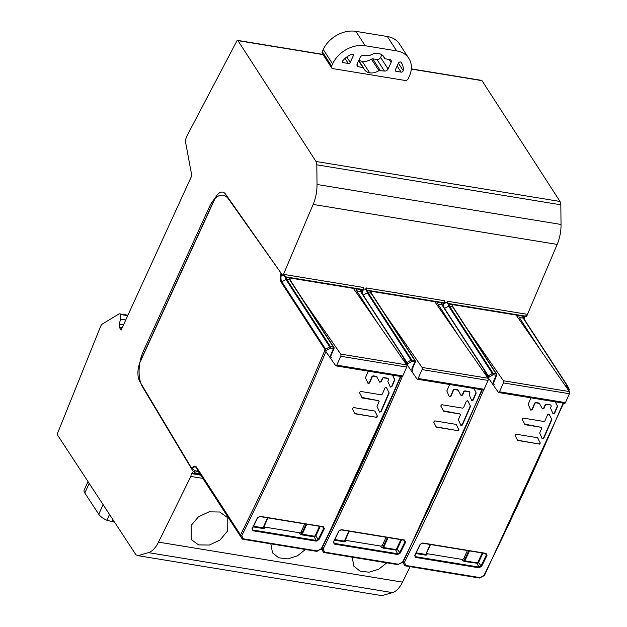 <?xml version="1.0" encoding="UTF-8"?>
<svg xmlns="http://www.w3.org/2000/svg" width="627" height="627" viewBox="0 0 627 627"><rect width="100%" height="100%" fill="white"/><g stroke="black" fill="none" stroke-linecap="round" stroke-linejoin="round"><path stroke-width="0.94" d="M479.036 577.82A1.058 0.525 -80.7 0 0 479.263 577.992A1.058 0.525 -80.7 0 0 479.788 577.569L405.975 565.476L404.446 562.333A1.058 0.478 26.4 0 1 403.192 561.565A1.058 0.478 -153.6 0 1 403.232 561.886A1.058 0.478 -153.6 0 1 402.636 562.035L398.451 564.237L324.637 552.144L323.109 549.001A1.058 0.478 26.4 0 1 321.847 548.233A1.058 0.478 -153.6 0 1 321.894 548.554A1.058 0.478 -153.6 0 1 321.298 548.711L317.113 550.914L243.3 538.812L241.771 535.677A1.058 0.478 26.4 0 1 240.509 534.909A2112.794 1054.692 99.3 0 0 325.076 349.78A1.058 0.392 22.8 0 0 326.377 350.454L330.437 348.056L333.446 348.549A1.058 0.525 -80.7 0 0 333.454 347.146A1.058 0.799 -33 0 1 333.94 347.444A1.058 1.058 0 0 1 334.026 348.44M452.584 304.644L452.906 306.815A1.058 0.799 147 0 0 452.42 306.517L449.402 306.023A1.058 0.799 147 0 0 448.65 306.18L492.36 373.465A1.058 0.799 -33 0 1 493.112 373.316A1.058 0.525 99.3 0 1 493.112 374.711L492.36 373.465L488.3 375.863L489.052 377.109L493.112 374.711L496.129 375.205A1.058 0.525 -80.7 0 0 496.129 373.81A1.058 0.799 -33 0 1 496.615 374.107A1.058 1.058 0 0 1 496.702 375.095A1.058 0.392 -157.3 0 1 496.129 375.205A2113.852 1055.217 -80.7 0 1 493.088 382.446L494.131 384.555M563.61 403.185L484.569 575.218A1.058 0.478 -153.6 0 1 483.973 575.367L479.929 577.882L484.115 575.68A1.058 1.058 0 0 0 484.577 575.202M565.954 386.647L566.926 386.812A1.058 0.525 -80.7 0 0 566.926 385.409A1.058 0.799 -33 0 1 567.451 385.77L566.926 386.812L568.579 390.143A1.058 0.392 -157.2 0 0 569.159 390.025A1.058 1.058 0 0 0 569.136 389.148A1.058 0.651 153.5 0 1 568.579 390.143A2113.852 1055.217 -80.7 0 1 568.509 390.323M415.654 556.604L414.941 556.204L415.709 556.705L415.677 557.434L414.69 555.444A2113.852 1055.217 -80.7 0 0 420.121 544.377L422.363 543.139M485.188 553.484L486.387 554.997L486.035 553.367L487.022 555.318L486.387 554.997A2111.321 1122.91 97.9 0 1 480.948 566.04L478.95 567.067L478.926 567.803L481.591 566.385L478.001 562.066L482.163 552.99M487.03 555.303A2113.852 1055.217 99.3 0 1 481.591 566.385M517.8 440.475L538.977 443.947L517.369 440.178M537.315 437.685L516.131 434.213L515.057 435.373L517.596 440.491M537.519 437.67L540.286 443.101L537.645 437.842M540.286 443.101L539.212 444.261M549.142 414.141L547.692 414.525A2113.852 1055.217 99.3 0 1 544.973 420.858L543.907 421.469L523.161 418.068L522.095 419.236L525.073 424.683L541.36 427.348L524.415 424.064M548.954 413.898L551.744 419.369L549.087 414.079M551.744 419.369L551.744 419.925A2113.852 1055.217 99.3 0 1 543.711 438.406L542.253 438.79M541.783 428.202L541.36 427.348L541.783 428.202A2113.852 1055.217 99.3 0 1 539.682 433.038L542.214 438.712M551.07 405.787L550.639 404.924L546.18 404.188L545.349 405.12A2113.852 1055.217 99.3 0 1 543.899 408.514L542.41 408.828L539.173 403.043L535.764 402.487L534.933 403.42A2113.852 1055.217 99.3 0 1 532.221 409.76L530.779 410.152M530.944 397.832A2113.852 1055.217 99.3 0 1 528.169 404.352L530.732 410.074M555.24 401.813L557.442 406.084L555.318 401.829M557.442 406.084L557.434 406.641A2113.852 1055.217 99.3 0 1 554.542 413.42L553.092 413.804M551.298 406.1L550.867 405.238L551.298 406.1A2113.852 1055.217 99.3 0 1 550.482 408.012L553.045 413.734M546.407 404.509L550.639 404.924M539.839 403.663L535.991 402.8M487.869 376.561A1.058 0.392 22.8 0 0 489.052 377.109A2113.852 1055.217 99.3 0 1 488.268 378.982M479.796 577.671L479.929 577.882A1.058 1.058 0 0 1 479.263 577.992L405.457 565.891A1.058 1.058 0 0 1 404.736 565.429L402.753 562.364L404.705 565.366L405.975 565.476A1.058 0.525 99.3 0 1 405.457 565.891A1.058 0.525 99.3 0 1 405.222 565.726A1.058 0.799 -33 0 1 404.705 565.366L403.169 562.223A1.058 0.713 -26 0 0 404.446 562.333A2113.852 1055.217 99.3 0 0 483.636 389.939M493.088 382.446A1.058 0.4 22.8 0 0 493.661 382.337M496.631 374.828A1.058 0.392 -157.3 0 1 496.702 375.087L493.645 382.838M518.944 315.522A2.641 1.317 -80.7 0 0 519.297 317.481L540.208 349.67M569.089 389.767A1.058 0.392 -157.2 0 1 569.159 390.025L568.838 390.793M567.451 385.77L567.474 385.809A1.058 1.058 0 0 0 567.411 385.707L523.702 318.422A1.058 0.799 147 0 0 523.216 318.124L519.297 317.481M483.973 575.367L483.973 575.367A2113.852 1055.217 -80.7 0 0 563.117 403.106M414.69 555.451L414.941 556.204L414.894 555.451M485.87 553.563L422.465 543.209L420.396 544.314L414.98 555.232M464.889 561.573L462.742 560.687A1.583 1.136 147.4 0 0 464.693 559.605L464.889 561.573L477.711 563.32L478.628 562.419L482.892 553.108M416.218 552.881L425.694 554.433L425.67 555.146L427.136 554.856A1.583 1.207 -27.6 0 1 426.25 553.79M430.247 544.487L425.694 554.433L430.42 544.51M468.73 550.788L464.693 559.605L463.87 558.312A1.583 1.207 -33 0 1 461.919 559.394L462.742 560.687M426.36 553.547A1.583 1.207 -33 0 0 426.548 553.594L461.919 559.394M463.878 558.304L467.413 550.577M540.059 442.787L538.977 443.947M541.556 427.888L541.132 427.034M551.517 419.055L551.509 419.612A2113.233 1054.904 -80.7 0 1 543.476 438.093L541.987 438.398M552.818 413.412L554.307 413.099A2113.233 1054.904 -80.7 0 0 557.207 406.327L557.207 405.763M546.18 404.188L545.122 404.807A2113.233 1054.904 -80.7 0 1 543.672 408.201L542.183 408.514M535.764 402.487L534.706 403.098A2113.233 1054.904 -80.7 0 1 531.994 409.447L530.505 409.76M466.535 327.796L503.403 380.754A1.583 0.792 99.3 0 1 503.395 382.917L499.492 391.804A1.583 0.792 99.3 0 1 498.661 392.541L564.637 403.349A1.583 0.792 -80.7 0 0 565.468 402.62L569.371 393.732A1.583 0.792 -80.7 0 0 569.379 391.569L516.115 315.052M498.661 392.541A1.583 0.792 99.3 0 1 498.332 392.306L488.558 378.277M397.698 564.488A1.058 0.525 -80.7 0 0 397.926 564.661A1.058 0.525 -80.7 0 0 398.451 564.237L402.777 562.356A1.058 1.058 0 0 0 403.239 561.87L482.273 389.853M371.247 291.312L371.568 293.491A1.058 0.799 147 0 0 371.082 293.193L368.065 292.699A1.058 0.799 147 0 0 367.312 292.848L411.022 360.133A1.058 0.799 -33 0 1 411.774 359.984A1.058 0.525 99.3 0 1 411.774 361.379L411.022 360.133L406.962 362.531L407.715 363.778L411.774 361.379L414.784 361.873A1.058 0.525 -80.7 0 0 414.792 360.478A1.058 0.799 -33 0 1 415.278 360.776A1.058 1.058 0 0 1 415.364 361.771A1.058 0.392 -157.3 0 1 414.784 361.873A2113.852 1055.217 -80.7 0 1 411.751 369.123L412.793 371.223M484.616 373.324L485.588 373.48A1.058 0.525 -80.7 0 0 485.588 372.077A1.058 0.799 -33 0 1 486.113 372.438L485.588 373.48L487.242 376.811A1.058 0.392 -157.2 0 0 487.822 376.694A1.058 1.058 0 0 0 487.79 375.816A1.058 0.651 153.5 0 1 487.242 376.811A2113.852 1055.217 -80.7 0 1 487.171 376.992M334.316 543.272L333.603 542.872L334.363 543.374L334.34 544.111L333.352 542.12A2113.852 1055.217 -80.7 0 0 338.784 531.045L341.017 529.807M404.439 540.255L405.685 541.987L405.05 541.665A2111.321 1122.91 97.9 0 1 399.603 552.708L397.612 553.743L397.581 554.472L400.253 553.053L396.664 548.735L400.818 539.659M405.693 541.971A2113.852 1055.217 99.3 0 1 400.253 553.053M436.455 427.144L457.639 430.616L436.024 426.846M455.978 424.354L434.793 420.882L433.719 422.042L436.259 427.159M456.182 424.338L458.713 429.456L456.307 424.51M458.948 429.769L457.867 430.929M467.805 400.81L466.355 401.202A2113.852 1055.217 99.3 0 1 463.627 407.526L462.569 408.138L441.823 404.736L440.75 405.912L443.736 411.351L460.022 414.016L443.077 410.732M467.617 400.575L470.407 406.037L467.75 400.747M470.407 406.037L470.399 406.594A2113.852 1055.217 99.3 0 1 462.373 425.075L460.916 425.459M460.445 414.878L460.022 414.016L460.445 414.878A2113.852 1055.217 99.3 0 1 458.345 419.706L460.876 425.388M469.733 392.455L469.302 391.593L464.842 390.864L464.011 391.797A2113.852 1055.217 99.3 0 1 462.561 395.182L461.072 395.496L457.835 389.712L454.426 389.155L453.595 390.088A2113.852 1055.217 99.3 0 1 450.884 396.429L449.434 396.82M449.606 384.5A2113.852 1055.217 99.3 0 1 446.832 391.029L449.394 396.742M473.902 388.481L476.097 392.753L473.981 388.497M476.097 392.753L476.097 393.309A2113.852 1055.217 99.3 0 1 473.197 400.089L471.755 400.481M469.96 392.768L469.529 391.906L469.96 392.768A2113.852 1055.217 99.3 0 1 469.145 394.681L471.708 400.402M465.069 391.177L469.302 391.593M458.502 390.331L454.653 389.469M406.531 363.229A1.058 0.392 22.8 0 0 407.715 363.778A2113.852 1055.217 99.3 0 1 406.931 365.651M321.416 549.033L323.367 552.034L324.637 552.144A1.058 0.525 99.3 0 1 324.112 552.567A1.058 0.525 99.3 0 1 323.885 552.395A1.058 0.799 -33 0 1 323.367 552.034L321.831 548.899A1.058 0.713 -26 0 0 323.109 549.001A2113.852 1055.217 99.3 0 0 402.299 376.608M411.751 369.123A1.058 0.4 22.8 0 0 412.323 369.005L415.364 361.755A1.058 0.392 -157.3 0 0 415.293 361.497M437.607 302.19A2.641 1.317 -80.7 0 0 437.959 304.15L458.87 336.338M487.751 376.435A1.058 0.392 -157.2 0 1 487.822 376.694L487.5 377.462M486.113 372.438L486.137 372.485A1.058 1.058 0 0 0 486.074 372.375L442.364 305.09A1.058 0.799 147 0 0 441.878 304.793L437.959 304.15M402.636 562.035L402.636 562.035A2113.852 1055.217 -80.7 0 0 481.779 389.775M333.352 542.12L333.603 542.872L333.556 542.12M403.851 540.16L405.05 541.665L404.533 540.231M383.552 548.241L381.404 547.363A1.583 1.136 147.4 0 0 383.356 546.274L383.552 548.241L396.374 549.997L397.291 549.087L401.554 539.784M334.881 539.549L344.356 541.101L344.333 541.814L345.798 541.524A1.583 1.207 -27.6 0 1 344.913 540.458M348.91 531.155L344.356 541.101L349.082 531.179M387.392 537.464L383.356 546.274L382.533 544.981A1.583 1.207 -33 0 1 380.581 546.062L381.404 547.363M345.022 540.215A1.583 1.207 -33 0 0 345.211 540.262L380.581 546.062M382.533 544.973L386.075 537.245M458.713 429.456L457.639 430.616M460.218 414.557L459.795 413.702M470.179 405.724L470.172 406.28A2113.233 1054.904 -80.7 0 1 462.138 424.761L460.641 425.067M471.48 400.089L472.97 399.775A2113.233 1054.904 -80.7 0 0 475.869 392.996L475.869 392.439M464.842 390.864L463.784 391.475A2113.233 1054.904 -80.7 0 1 462.334 394.869L460.845 395.182M454.426 389.155L453.368 389.775A2113.233 1054.904 -80.7 0 1 450.656 396.115L449.167 396.429M385.197 314.472L422.065 367.43A1.583 0.792 99.3 0 1 422.057 369.585L418.154 378.473A1.583 0.792 99.3 0 1 417.323 379.21L483.292 390.025A1.583 0.792 -80.7 0 0 484.13 389.289L488.033 380.401A1.583 0.792 -80.7 0 0 488.041 378.238L434.77 301.728M417.323 379.21A1.583 0.792 99.3 0 1 416.994 378.982L407.221 364.945M316.361 551.164A1.058 0.525 -80.7 0 0 316.588 551.329A1.058 0.525 -80.7 0 0 317.113 550.914L321.439 549.025A1.058 1.058 0 0 0 321.902 548.539L400.927 376.529M403.279 359.992L404.243 360.149A1.058 0.525 -80.7 0 0 404.25 358.754A1.058 0.799 -33 0 1 404.768 359.114L404.243 360.149L405.904 363.488A1.058 0.392 -157.2 0 0 406.484 363.37A1.058 1.058 0 0 0 406.453 362.484A1.058 0.651 153.5 0 1 405.904 363.488A2113.852 1055.217 -80.7 0 1 405.834 363.66M330.962 356.183L330.985 355.674A1.058 0.4 22.8 0 1 330.405 355.791L331.456 357.892M252.979 529.948L252.266 529.541L253.026 530.042L252.994 530.779L252.015 528.788A2113.852 1055.217 -80.7 0 0 257.446 517.714L259.79 516.554M322.513 526.829L323.704 528.342L323.36 526.704L324.347 528.655A2113.852 1055.217 99.3 0 1 318.916 539.722L318.265 539.385L316.274 540.411L316.243 541.14L318.916 539.722M355.117 413.812L376.302 417.284L354.686 413.514M374.64 411.022L353.456 407.55L352.382 408.718L354.913 413.828M374.844 411.006L377.376 416.124L374.97 411.187M377.611 416.446L376.529 417.606M386.467 387.486L385.017 387.87A2113.852 1055.217 99.3 0 1 382.29 394.195L381.232 394.806L360.486 391.413L359.412 392.58L362.398 398.02L378.684 400.692L361.74 397.408M386.279 387.243L389.069 392.714L386.404 387.415M389.069 392.714L389.061 393.27A2113.852 1055.217 99.3 0 1 381.028 411.743L379.578 412.127M379.108 401.546L378.684 400.692L379.108 401.546A2113.852 1055.217 99.3 0 1 376.999 406.374L379.531 412.057M392.565 375.158L394.759 379.986A2113.852 1055.217 99.3 0 1 391.859 386.757L390.37 387.071L387.807 381.349A2113.852 1055.217 99.3 0 0 388.622 379.437L387.964 378.261L388.395 379.123L387.964 378.261L383.505 377.532L382.674 378.465A2113.852 1055.217 99.3 0 1 381.224 381.859L379.735 382.172L376.498 376.388L373.089 375.824L372.258 376.756A2113.852 1055.217 99.3 0 1 369.546 383.105L368.096 383.489M368.268 371.176A2113.852 1055.217 99.3 0 1 365.494 377.697L368.057 383.418M394.759 379.421L392.643 375.165M388.622 379.437L388.191 378.583L383.732 377.846M377.164 376.999L373.316 376.137M289.909 277.988L290.23 280.159A1.058 0.799 147 0 0 289.745 279.861L286.727 279.368L330.437 346.653A1.058 0.525 99.3 0 1 330.437 348.056L329.684 346.802A1.058 0.799 -33 0 1 330.437 346.653L333.454 347.146L289.745 279.861A2.641 1.317 99.3 0 1 289.376 278.208A2.641 1.317 99.3 0 1 289.392 277.902M286.374 277.408A2.641 1.317 -80.7 0 0 286.359 277.714A2.641 1.317 -80.7 0 0 286.727 279.368A1.058 0.799 147 0 0 285.975 279.517L329.684 346.802L325.625 349.2L326.377 350.454A2113.852 1055.217 99.3 0 1 241.771 535.677A1.058 0.713 -26 0 1 240.494 535.568A1.058 0.799 -33 0 1 240.509 534.909L196.588 467.287A7.046 3.519 -80.7 0 0 194.041 466.276A7.046 3.519 -80.7 0 0 191.854 468.44A1.058 0.556 30.2 0 0 192.34 468.98L196.361 471.386A2.955 1.473 99.3 0 1 198.163 471.183L242.022 538.703L243.3 538.812A1.058 0.525 99.3 0 1 242.774 539.236A1.058 0.525 99.3 0 1 242.547 539.063A1.058 0.799 -33 0 1 242.022 538.703L240.494 535.568L196.565 467.954L198.163 471.183A1.058 0.799 147 0 0 198.242 471.3M196.431 471.794L196.361 471.386A1.058 0.651 36.1 0 0 197.074 471.723L198.681 471.99M333.956 348.173A1.058 0.392 -157.3 0 1 334.026 348.432A1.058 0.392 -157.3 0 1 333.446 348.549A2113.852 1055.217 -80.7 0 1 330.405 355.791M285.583 277.275A2.955 1.473 99.3 0 0 285.559 277.667A2.955 1.473 99.3 0 0 285.975 279.517L281.844 281.813A6.294 3.143 -80.7 0 1 281.664 273.999L281.1 273.646A1.058 0.799 -33 0 1 281.249 273.403M192.019 468.933L139.813 381.577A14.797 7.383 99.3 0 1 140.338 361.536L214.967 198.649A14.797 7.383 99.3 0 1 225.665 194.268L280.896 272.902M356.269 288.859A2.641 1.317 -80.7 0 0 356.622 290.818L377.532 323.015M406.045 363.973A2112.794 1054.692 99.3 0 0 406.414 363.104A1.058 0.392 -157.2 0 1 406.484 363.37L406.163 364.138M404.768 359.114L404.799 359.153A1.058 1.058 0 0 0 404.736 359.044L361.027 291.759A1.058 0.799 147 0 0 360.541 291.461L356.622 290.818M321.298 548.711L321.298 548.711A2113.852 1055.217 -80.7 0 0 400.434 376.443M252.015 528.788L252.266 529.549L252.219 528.788M320.217 526.453L315.953 535.756L314.002 536.845L316.274 540.411L253.026 530.042L252.328 528.702L257.721 517.659L259.68 516.476M323.195 526.907L259.79 516.546M319.48 526.335L315.326 535.411L318.265 539.385A2111.321 1122.91 97.9 0 0 323.704 528.342L324.347 528.655M302.214 534.917L300.067 534.032A1.583 1.136 147.4 0 0 302.018 532.942L302.214 534.917L314.002 536.845L314.025 536.132A1.058 0.799 -33 0 0 315.326 535.411M253.543 526.225L263.019 527.777L262.995 528.49L264.461 528.193A1.583 1.207 -27.6 0 1 263.575 527.127M267.572 517.824L263.019 527.777L267.745 517.855M306.054 524.133L302.018 532.942L301.195 531.649A1.583 1.207 -33 0 1 299.244 532.731L300.067 534.032M263.685 526.892A1.583 1.207 -33 0 0 263.873 526.939L299.244 532.731M301.195 531.641L304.738 523.913M377.376 416.124L376.302 417.284M378.88 401.233L378.457 400.371L378.88 401.233M388.842 392.392L388.834 392.949A2113.233 1054.904 -80.7 0 1 380.801 411.43L379.304 411.743M390.143 386.757L391.632 386.444A2113.233 1054.904 -80.7 0 0 394.524 379.664L394.532 379.108M383.505 377.532L382.439 378.152A2113.233 1054.904 -80.7 0 1 380.997 381.537L379.5 381.851M373.089 375.824L372.03 376.443A2113.233 1054.904 -80.7 0 1 369.319 382.783L367.822 383.097M303.86 301.14L340.727 354.098A1.583 0.792 99.3 0 1 340.72 356.261L336.817 365.149A1.583 0.792 99.3 0 1 335.978 365.886L401.954 376.694A1.583 0.792 -80.7 0 0 402.793 375.957L406.696 367.069A1.583 0.792 -80.7 0 0 406.704 364.906L353.432 288.396M335.978 365.886A1.583 0.792 99.3 0 1 335.657 365.651L325.883 351.622M385.401 58.844L384.57 58.209A11.701 8.896 147 0 0 383.865 56.783A11.701 8.896 147 0 0 378.575 53.507A11.701 8.896 147 0 0 369.413 55.725L363.864 55.317A2.986 2.265 147 0 0 360.188 57.37L357.186 63.923A2.986 2.265 147 0 0 357.233 65.968A2.986 2.265 147 0 0 358.605 66.807L362.9 67.512L363.723 68.147A11.701 8.896 147 0 0 364.428 69.573A11.701 8.896 147 0 0 369.718 72.857A11.701 8.896 147 0 0 378.888 70.632L384.429 71.039A2.986 2.265 147 0 0 388.113 68.986L391.115 62.434A2.986 2.265 147 0 0 391.06 60.388A2.986 2.265 147 0 0 389.688 59.549L385.401 58.844M382.776 55.489L384.649 58.374L382.854 55.56M408.263 78.634A2.641 2.006 -33 0 1 405.003 80.444L332.89 68.625A2.641 2.006 -33 0 1 331.675 67.888A2.641 2.006 -33 0 1 331.628 66.078L332.631 63.891A26.42 20.08 -33 0 1 365.227 45.747L396.672 50.905A26.42 20.08 -33 0 1 408.82 58.342A26.42 20.08 -33 0 1 409.266 76.447L408.263 78.634M401.131 72.129L396.139 71.313A1.583 1.207 147 0 1 395.378 69.777L398.451 63.076A1.583 1.207 147 0 1 401.092 62.371A17.783 13.512 147 0 1 401.578 63.053A17.783 13.512 147 0 1 403.208 70.632A1.583 1.207 147 0 1 401.131 72.129L397.126 65.968M348.306 63.476A1.583 1.207 147 0 0 350.258 62.386L353.33 55.678A1.583 1.207 147 0 0 351.653 54.267A17.783 13.512 147 0 0 342.797 60.733A1.583 1.207 147 0 0 343.306 62.653L348.306 63.476L345.022 58.436M408.82 58.342L399.462 43.945A26.42 20.08 147 0 0 387.314 36.507L355.862 31.35A26.42 20.08 147 0 0 323.266 49.494L322.27 51.673A2.641 2.006 147 0 0 322.309 53.483L331.675 67.888M378.888 70.632L371.396 59.118L372.65 58.813L376.937 59.518A2.986 2.265 -33 0 0 380.62 57.472L381.859 54.768M371.396 59.118A11.701 8.896 -33 0 1 362.226 61.336L369.718 72.857M362.226 61.336A11.701 8.896 -33 0 1 358.95 60.067M525.912 315.546L526.907 315.71L557.168 244.42A26.42 13.191 -80.7 0 0 561.04 224.466L560.828 204.81L560.021 201.463L481.983 80.648A1.583 0.792 -80.7 0 0 481.638 80.389L411.312 68.868M199.794 473.698L195.287 472.962L194.582 471.786L193.226 471.559L192.34 473.385A1.058 0.525 99.3 0 1 192.144 473.432A1.058 0.525 99.3 0 1 191.909 473.26L191.353 473.597L190.843 476.418L158.506 542.136A26.42 13.191 99.3 0 1 148.442 552.63L137.877 555.663L381.89 595.65L392.455 592.617A26.42 13.191 -80.7 0 0 402.518 582.122L410.129 566.659M193.226 471.559L142.486 386.812A26.42 13.191 -80.7 0 1 143.418 351.049L209.426 206.871A26.42 13.191 -80.7 0 1 223.063 195.201A26.42 13.191 -80.7 0 1 228.479 198.963L282.895 275.723L284.25 275.943L285.214 277.22L363.699 290.082L363.425 289.588L284.815 276.703L284.823 274.587L284.25 275.943M195.287 472.962A2.641 1.317 -80.7 0 0 194.95 472.805A2.641 1.317 -80.7 0 0 193.915 473.409A1.058 0.525 99.3 0 1 193.68 473.62L192.34 473.385M194.582 471.786L193.68 473.62M137.877 555.663L135.934 554.785L57.629 435.185A1.583 0.792 99.3 0 1 57.621 433.116L100.524 326.628A5.87 2.931 99.3 0 1 100.696 326.236A5.87 2.931 99.3 0 1 102.781 323.775L118.542 314.205A4.036 2.014 99.3 0 1 119.616 313.837A4.036 2.014 99.3 0 1 120.494 314.488L120.69 319.159L119.106 324.159L119.24 327.043L121.05 330.217L191.799 175.678L185.741 143.089A6.129 3.057 99.3 0 1 186.595 136.608A6.129 3.057 99.3 0 1 187.042 135.761L236.857 40.99A1.583 0.792 99.3 0 1 237.625 40.402A1.583 0.792 99.3 0 1 237.97 40.661L316.008 161.476L316.815 164.823L317.019 184.479A26.42 13.191 99.3 0 1 313.147 204.433L282.895 275.723M444.762 302.912L445.045 303.405L366.552 290.544L366.16 287.911L444.794 300.795L444.762 302.912L366.152 290.035L365.588 289.274L363.229 288.882M526.1 316.243L526.382 316.737L447.89 303.876L447.506 301.242L526.131 314.127L526.1 316.243L447.498 303.358L446.926 302.598L444.574 302.214M447.506 301.242L446.926 302.598M366.16 287.911L365.588 289.274M284.823 274.587L363.448 287.472L363.425 289.588M316.815 164.823L560.828 204.81M316.008 161.476L560.021 201.463M119.106 324.159L123.488 324.88M190.843 476.418L202.834 478.385M227.264 531.414L219.952 540.051L209.316 545.051L198.602 544.887L191.204 539.573L191.117 525.489L198.422 516.844L209.057 511.844L219.771 512.016L227.17 517.33L227.264 531.414M305.427 549.503L297.394 555.867L287.746 558.869L278.741 557.795L272.541 552.904L270.817 543.828M386.765 562.834L378.739 569.198L369.084 572.192L360.078 571.126L353.887 566.228L352.155 557.16M191.353 473.597L200.726 475.133M88.015 481.599L84.206 489.946A11.09 4.593 24.5 0 0 84.817 492.994L98.745 514.265A11.098 4.601 24.5 0 0 106.856 520.238L114.631 522.244M486.035 553.367L422.731 542.99M415.677 557.434L478.926 567.803M449.05 304.064A2.641 1.317 -80.7 0 0 449.034 304.369A2.641 1.317 -80.7 0 0 449.402 306.023L493.112 373.316L496.129 373.81L452.42 306.517A2.641 1.317 99.3 0 1 452.051 304.863A2.641 1.317 99.3 0 1 452.067 304.557M486.231 372.681L488.3 375.863A1.058 0.799 -33 0 0 487.9 376.192M448.258 303.938A2.955 1.473 99.3 0 0 448.234 304.33A2.955 1.473 99.3 0 0 448.65 306.18L444.551 308.453M443.744 303.194A6.294 3.143 -80.7 0 0 444.284 308.037M567.49 385.856L569.104 389.101A1.058 0.651 153.5 0 1 569.136 389.148L567.474 385.809M523.349 316.243A2.955 1.473 -80.7 0 0 523.631 318.289L523.702 318.422A1.058 0.799 147 0 1 523.741 318.485L567.372 385.644M564.849 385.072L566.926 385.409L523.216 318.124A2.641 1.317 99.3 0 1 522.863 316.165M524.627 319.841A6.294 3.143 99.3 0 1 524.454 317.771A6.294 3.143 99.3 0 1 524.548 316.439M485.666 553.508L422.59 543.17M415.003 555.357L415.709 556.705L478.95 567.067L476.7 562.795A1.058 0.799 -33 0 0 478.001 562.066M425.67 555.146L415.897 553.547M427.136 554.856L426.47 553.578M469.466 550.914L464.913 560.859L476.7 562.795M499.492 391.804L565.468 402.62M569.371 393.732L503.395 382.917M503.403 380.754L569.379 391.569M404.697 540.035L341.394 529.666M334.34 544.111L397.581 554.472M367.712 290.74A2.641 1.317 -80.7 0 0 367.696 291.046A2.641 1.317 -80.7 0 0 368.065 292.699L411.774 359.984L414.792 360.478L371.082 293.193A2.641 1.317 99.3 0 1 370.714 291.531A2.641 1.317 99.3 0 1 370.729 291.234M404.893 359.349L406.962 362.531A1.058 0.799 -33 0 0 406.562 362.868M366.92 290.607A2.955 1.473 99.3 0 0 366.897 290.999A2.955 1.473 99.3 0 0 367.312 292.848L363.213 295.129M400.763 376.498A2112.794 1054.692 99.3 0 1 321.847 548.233M362.406 289.87A6.294 3.143 -80.7 0 0 362.939 294.714M486.152 372.524L487.767 375.777A1.058 0.651 153.5 0 1 487.79 375.816L486.137 372.485M442.011 302.912A2.955 1.473 -80.7 0 0 442.286 304.957A2.955 1.473 -80.7 0 0 442.348 305.059A1.058 0.799 147 0 1 442.403 305.153L486.035 372.32M483.511 371.74L485.588 372.077L441.878 304.793A2.641 1.317 99.3 0 1 441.526 302.833M443.25 303.115L443.305 306.54A6.294 3.143 99.3 0 1 443.117 304.44A6.294 3.143 99.3 0 1 443.211 303.107M398.451 564.339L398.592 564.551A1.058 1.058 0 0 1 397.926 564.661L324.112 552.567A1.058 1.058 0 0 1 323.399 552.097L321.408 549.04M404.431 540.255L341.127 529.878L339.058 530.991L333.642 541.9M404.329 540.184L341.253 529.846M333.666 542.034L334.363 543.374L397.612 553.743L395.363 549.464A1.058 0.799 -33 0 0 396.664 548.735M344.333 541.814L334.559 540.215M345.798 541.524L345.132 540.247M388.129 537.582L383.575 547.528L395.363 549.464M418.154 378.473L484.13 389.289M488.033 380.401L422.057 369.585M422.065 367.43L488.041 378.238M323.36 526.704L260.056 516.334M252.994 530.779L316.243 541.14M281.844 281.813L325.625 349.2A1.058 0.799 -33 0 0 325.076 349.78L281.296 282.385A1.058 0.799 147 0 1 281.844 281.813M191.517 467.922L191.854 468.44A1.058 0.799 -33 0 0 191.87 469.161M281.296 282.385A7.046 3.519 -80.7 0 1 281.1 273.646L280.763 273.129M196.588 467.287A1.058 0.799 147 0 0 196.565 467.954A6.294 3.143 -80.7 0 0 194.299 467.044A6.294 3.143 -80.7 0 0 192.34 468.98M317.113 551.008L317.254 551.227A1.058 1.058 0 0 1 316.588 551.329L242.774 539.236A1.058 1.058 0 0 1 242.061 538.765L198.077 471.112A2.641 1.317 -80.7 0 0 197.074 471.723M214.7 198.814L140.283 361.246A1.058 0.439 24.6 0 0 140.338 361.536M404.815 359.2L406.429 362.445A1.058 0.651 153.5 0 1 406.453 362.484L404.799 359.153M360.666 289.58A2.955 1.473 -80.7 0 0 360.948 291.626L361.027 291.759A1.058 0.799 147 0 1 361.058 291.821L404.689 358.989M402.173 358.409L404.25 358.754L360.541 291.461A2.641 1.317 99.3 0 1 360.188 289.502M361.951 293.177A6.294 3.143 99.3 0 1 361.779 291.108A6.294 3.143 99.3 0 1 361.873 289.776M322.991 526.852L259.915 516.515M262.995 528.49L253.214 526.884M264.461 528.193L263.795 526.923M306.791 524.25L302.23 534.204L314.025 536.132M336.817 365.149L402.793 375.957M406.696 367.069L340.72 356.261M340.727 354.098L406.704 364.906M322.27 51.673L331.628 66.078M396.672 50.905L387.314 36.507M355.862 31.35L365.227 45.747M332.631 63.891L323.266 49.494M395.292 70.02L396.139 71.313M398.38 63.217L403.208 70.632M380.62 57.472L388.113 68.986M391.115 62.434L389.179 59.471M384.429 71.039L376.937 59.518M372.65 58.813L380.142 70.334M362.9 67.512L358.581 60.874M357.022 64.369L358.605 66.807M346.77 57.018L350.258 62.386M342.467 61.36L343.306 62.653M353.33 55.678L352.319 54.126M143.418 351.049L144.853 351.285M210.899 207.114L209.426 206.871M193.915 473.409L200.279 474.451M557.168 244.42L313.147 204.433M317.019 184.479L561.04 224.466M481.983 80.648L411.296 69.064M323.03 54.596L237.97 40.661M122.273 327.545L119.24 327.043M125.729 319.982L120.69 319.159M120.494 314.488L127.704 315.671M392.455 592.617L148.442 552.63M158.506 542.136L402.518 582.122M84.817 492.994L89.191 483.393M98.745 514.265L103.118 504.664M106.856 520.238L109.513 514.422M113.072 519.869L112.17 521.844M452.906 306.815L496.615 374.107M524.642 319.872L524.587 316.447M426.352 554.315L426.282 553.688M430.498 544.526L426.211 553.876M371.568 293.491L415.278 360.776M412.307 369.507L412.323 368.997M345.015 540.991L349.153 531.194M330.985 355.674L334.026 348.432M290.23 280.159L333.94 347.444M361.967 293.209L361.912 289.784M263.677 527.66L267.815 517.863M363.613 67.928L358.762 60.474M200.507 474.796L192.144 473.432M322.889 54.377L237.625 40.402M127.924 315.201L119.616 313.837"/></g></svg>
